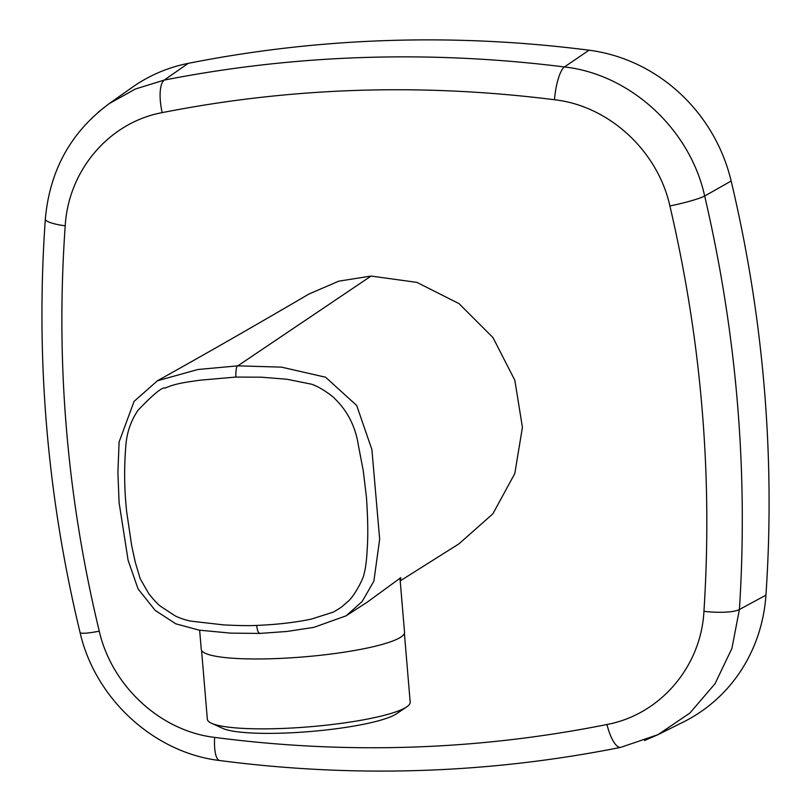 <?xml version="1.0" encoding="UTF-8"?>
<svg xmlns="http://www.w3.org/2000/svg" width="811" height="811" viewBox="0 0 811 811"><rect width="100%" height="100%" fill="white"/><g stroke="black" fill="none" stroke-linecap="round" stroke-linejoin="round"><path stroke-width="1.22" d="M256.681 625.413C249.798 625.828 238.779 625.656 223.623 624.896L190.585 621.104C184.685 619.837 179.424 618.023 174.801 615.661L160.629 606.324C158.125 604.58 154.191 600.414 148.849 593.794L140.232 578.801L135.285 562.256L131.646 545.458L126.678 511.782C124.235 489.378 124.002 466.822 125.969 444.124C127.124 431.716 131.129 420.443 137.982 410.325C153.309 394.258 162.352 386.847 165.109 388.074C176.413 383.096 187.828 382.042 199.972 380.197L235.819 377.064L261.395 377.196L286.972 379.254L311.728 384.242C322.9 388.134 335.267 398.536 334.375 398.252C347.432 410.812 355.421 426.383 358.32 444.975L363.298 470.988L366.42 497.062C367.981 519.466 368.194 537.541 367.059 551.277C366.856 556.762 365.802 568.075 364.149 573.387C363.916 578.284 353.272 598.001 347.311 601.965C341.036 607.581 341.654 607.155 333.301 612.143L311.15 619.138C294.981 622.513 276.825 624.602 256.681 625.413C257.33 630.988 258.527 633.614 260.27 633.3M400.208 580.889L458.955 543.846L492.865 513.829L514.813 473.533L522.416 427.346L514.843 380.288L492.926 337.508L459.056 303.638L416.915 282.39L371.093 276.054L237.816 365.842C236.498 366.075 235.829 369.816 235.819 377.064M259.844 633.421L287.013 631.465L313.898 627.349L346.175 615.802L362.152 601.509L373.881 581.142L379.66 539.254L371.904 449.588L356.688 405.48L325.576 377.216L281.488 367.14L237.816 365.842L197.874 369.512L157.466 380.754C205.984 353.687 256.499 324.765 309.011 293.987L338.816 281.153L371.093 276.054M346.135 615.813L367.495 601.975L400.857 577.645L400.198 580.666M703.938 611.312C708.338 543.137 707.709 475.479 702.032 408.318C696.436 341.167 685.721 273.712 669.896 205.964C657.599 150.623 608.858 105.825 554.501 99.743C421.517 82.996 290.743 87.294 162.18 112.628C109.333 122.37 68.448 170.178 65.215 225.823C60.379 294.251 60.795 362.051 66.472 429.201C72.078 496.352 83.006 563.675 99.256 631.171C111.918 686.299 160.649 731.096 214.641 737.392C346.773 754.646 477.547 750.357 606.963 724.507C660.174 714.552 701.059 666.743 703.938 611.312A29.145 6.214 -176.3 0 0 739.399 609.517L731.897 648.445L715.038 683.693L689.897 713.041L658.066 734.624L644.573 740.504M188.203 63.37A165.059 155.104 -120.9 0 0 132.132 87.406L109.029 103.737L135.366 89.017L164.258 80.086C295.407 54.398 428.806 50.018 564.436 66.948C630.38 74.267 689.968 129.121 704.678 196.039C736.702 333.433 748.279 471.262 739.399 609.517L765.929 595.173A1350.193 1268.769 -120.9 0 0 731.157 181.025A165.059 155.104 -120.9 0 0 589.029 50.201A1350.193 1268.769 -120.9 0 0 188.203 63.37L164.258 80.086A29.145 9.742 -101.1 0 0 162.18 112.628M658.066 734.624L683.409 721.993A165.059 155.104 -120.9 0 0 765.929 595.173M97.999 112.374L109.039 103.737M199.648 630.218L201.26 649.327A101.993 16.108 -4.8 0 0 262.348 658.938A101.993 16.108 -4.8 0 0 404.527 632.256L399.975 578.05M404.395 633.33L410.184 702.204A101.77 16.068 175.2 0 1 406.727 706.878A101.77 16.068 175.2 0 1 268.309 728.825A101.77 16.068 175.2 0 1 211.529 723.27A101.77 16.068 175.2 0 1 207.342 719.235L201.564 650.361M211.529 723.27L222.863 728.41A90.487 14.294 -4.8 0 0 273.348 733.347A90.487 14.294 -4.8 0 0 396.417 713.842L406.727 706.878M669.896 205.964A29.145 2.879 166.8 0 0 704.678 196.039L731.157 181.025M554.501 99.743A29.145 7.725 -82.8 0 1 564.436 66.948L589.029 50.201M657.883 734.675L620.78 747.357A29.145 9.154 -101.3 0 1 606.963 724.507M65.215 225.823A29.145 5.636 -175.9 0 1 45.335 219.031C35.502 357.833 47.068 495.643 80.046 632.468A29.145 3.457 166.4 0 0 99.256 631.171M620.78 747.357C488.455 773.735 354.782 778.124 219.771 760.536A29.145 8.303 -82.6 0 1 214.641 737.392M259.763 633.421L230.618 633.127L199.151 630.147L175.774 623.801L155.165 610.379L138.083 588.928L128.108 560.34L119.105 502.708L117.899 472.671L119.105 441.965L134.068 401.394L157.435 380.775M108.826 103.93C70.821 132.152 49.664 170.523 45.335 219.031M219.771 760.536C153.908 752.811 95.13 698.606 80.046 632.468"/></g></svg>
